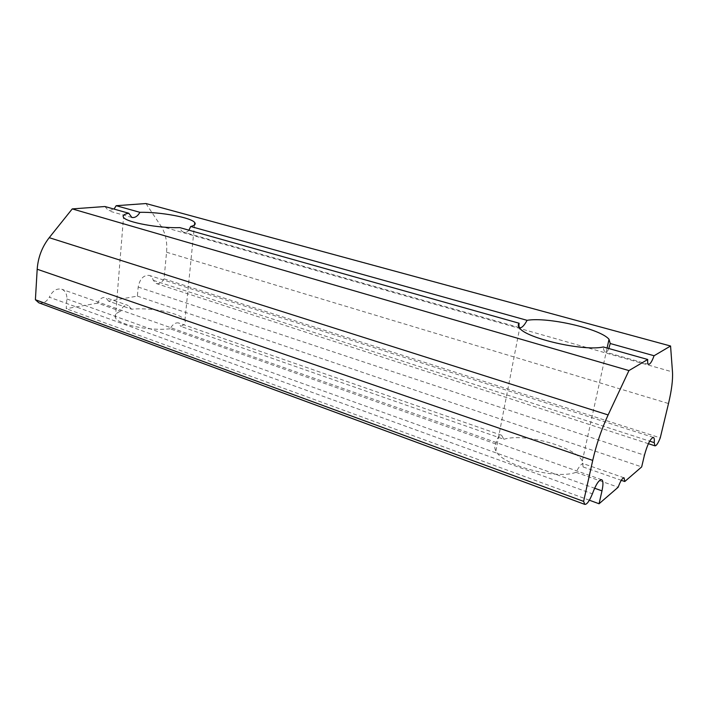 <?xml version="1.0" encoding="UTF-8"?>
<svg xmlns="http://www.w3.org/2000/svg" width="708" height="708" viewBox="0 0 708 708"><rect width="100%" height="100%" fill="white"/><g stroke="black" fill="none" stroke-linecap="round" stroke-linejoin="round"><path stroke-width="0.53" stroke-dasharray="3.54 2.66" d="M608.783 348.513C607.809 351.141 606.721 352.327 605.535 352.088C604.287 351.655 603.552 349.947 603.313 346.973M104.943 206.524L108.669 210.878L114.041 209.081M648.386 443.695L156.326 283.545L153.282 280.359C152.601 277.766 151.264 276.12 149.273 275.412C143.538 274.961 139.839 278.837 138.175 287.059L137.387 296.103L108.66 301.183L131.653 309.219C151.822 307.139 181.912 313.396 184.921 320.45C186.054 322.733 184.664 324.715 180.77 326.379L503.848 439.27L501.609 435.261C499.184 435.022 497.246 437.916 495.777 443.943C494.405 445.969 494.441 448.297 495.883 450.925C501.804 465.085 556.453 480.051 575.967 472.307C579.091 466.563 581.445 463.651 583.038 463.563L583.109 466.961L621.288 480.307M503.848 439.27C524.256 432.845 574.861 446.474 582.33 461.005L583.109 466.961M137.387 296.103L641.669 466.908M495.777 443.943L170.07 328.76C172.681 324.344 175.504 322.406 178.54 322.954L180.77 326.379M108.66 301.183L105.678 297.625C102.359 296.944 99.678 298.776 97.624 303.139L120.705 311.299C122.28 306.697 124.785 304.75 128.219 305.467L105.678 297.625M131.653 309.219L128.219 305.467M156.326 283.545C159.273 284.2 161.849 282.634 164.061 278.855L166.548 252.216C167.415 242.003 165.619 233.401 161.167 226.401L672.485 371.939M97.624 303.139L66.207 308.697L66.862 298.953C67.012 294.006 65.313 290.767 61.773 289.245C56.622 288.121 52.472 290.776 49.33 297.201L592.392 493.821M38.816 302.812C42.958 303.865 46.462 301.989 49.33 297.201M145.963 203.541L161.167 226.401M575.967 472.307L618.173 487.228M589.375 500.211L66.207 308.697M170.07 328.76C149.999 331.3 117.873 324.671 115.395 317.626C114.245 315.069 116.023 312.963 120.705 311.299M164.061 278.855L660.254 437.871M153.282 280.359L649.678 441.164M188.912 230.189C187.487 232.038 185.823 232.728 183.921 232.268C181.991 231.658 180.629 230.109 179.823 227.622M166.548 252.216L668.502 403.533M66.862 298.953L594.614 488.228M138.175 287.059L644.439 455.209M648.599 364.337L605.535 352.097M131.847 217.471L108.669 210.878M582.33 461.005L607.101 348.035M495.883 450.925L519.663 328.158M501.618 435.252L178.54 322.954M601.641 479.679L61.773 289.245M653.378 437.429L149.273 275.412M184.921 320.45L194.505 224.94M115.395 317.626L123.519 217.347M624.058 477.811L583.038 463.554M519.176 327.547L183.912 232.268"/><path stroke-width="1.06" d="M72.251 208.904L628.943 370.576L608.119 414.941L49.224 237.676L72.251 208.904L104.943 206.524L128.776 213.241C124.033 214.161 122.28 215.533 123.519 217.347C126.245 222.33 159.362 228.427 179.823 227.622L519.114 323.237C517.831 324.6 518.017 326.246 519.663 328.158C526.628 338.424 583.826 351.549 603.313 346.973L647.731 359.487C647.466 362.399 647.758 364.009 648.599 364.337C650.192 364.284 652.015 361.416 654.068 355.743L610.243 343.522L608.783 348.513M114.041 209.081L116.183 205.701L139.918 212.32C137.635 216.259 134.945 217.976 131.856 217.471L128.776 213.241M610.243 343.522L609.022 339.282C600.295 328.68 547.585 316.768 527.079 320.326C524.336 325.379 521.955 327.866 519.938 327.76L519.176 327.547M519.114 323.237C518.76 325.928 519.035 327.432 519.938 327.76M621.288 480.307L624.775 481.52L641.669 466.908L644.439 455.209C647.475 444.297 650.457 438.367 653.378 437.429C654.245 437.792 654.528 439.526 654.21 442.633L654.989 445.845L648.386 443.695M654.989 445.845C656.369 445.881 658.121 443.217 660.254 437.871L668.502 403.533C671.626 390.365 672.954 379.833 672.485 371.939L670.565 346.008L654.068 355.743M49.224 237.676C42.064 246.888 38.046 257.411 37.188 269.235L35.4 299.741L38.816 302.812L584.808 504.397C586.95 504.512 589.472 500.981 592.392 493.821C595.897 484.422 598.986 479.705 601.641 479.679C603.251 480.644 603.366 484.369 601.986 490.865L599.065 503.76L618.173 487.228C620.447 481.024 622.412 477.882 624.058 477.811L624.775 481.52M116.183 205.701L145.963 203.541L670.565 346.008M608.119 414.941C601.508 429.216 596.384 444.367 592.729 460.395L583.613 501.388L584.808 504.397M35.4 299.732L583.622 501.388L35.4 299.741M599.065 503.76L589.375 500.211M527.079 320.326L190.7 226.489C194.629 225.525 195.974 224.224 194.744 222.595C191.425 217.586 160.486 211.851 139.918 212.32M647.731 359.487L628.943 370.576M649.678 441.164L654.21 442.633M190.7 226.489L188.912 230.189M592.729 460.395L37.188 269.235M594.614 488.228L601.986 490.865M607.101 348.035L609.022 339.282M194.505 224.94L194.744 222.595"/></g></svg>
